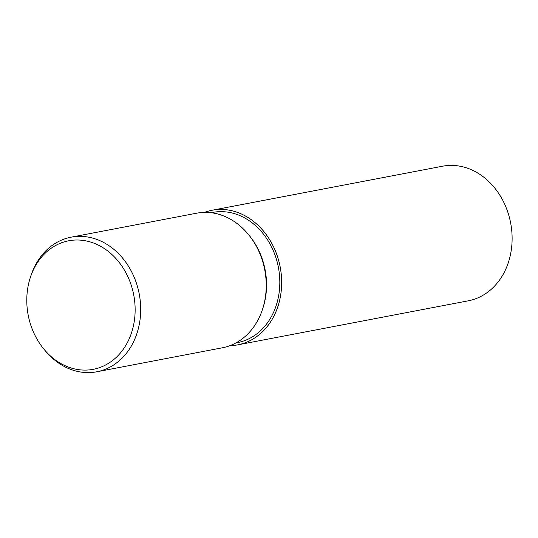 <?xml version="1.0" encoding="UTF-8"?>
<svg xmlns="http://www.w3.org/2000/svg" width="538" height="538" viewBox="0 0 538 538"><rect width="100%" height="100%" fill="white"/><g stroke="black" fill="none" stroke-linecap="round" stroke-linejoin="round"><path stroke-width="0.81" d="M204.48 212.382A68.521 56.261 79.2 0 1 212.066 210.25A68.521 56.261 79.2 0 1 216.343 209.638A68.508 56.255 79.2 0 0 204.521 212.376A68.508 56.255 79.2 0 1 216.343 209.652A68.508 56.255 79.2 0 1 280.997 272.188A68.508 56.255 79.2 0 1 233.499 345.45A68.508 56.255 79.2 0 1 229.982 345.652A68.508 56.255 79.2 0 0 233.499 345.45A68.521 56.261 79.2 0 1 229.941 345.665M248.334 234.36L249.148 235.348A66.295 54.439 79.2 0 1 263.001 307.85L262.605 309.068M211.03 212.712L212.483 212.436A66.295 54.439 79.2 0 1 216.619 211.844A66.295 54.439 79.2 0 1 278.832 269.841A66.295 54.439 79.2 0 1 237.366 342.666L235.906 342.941M30.289 277.648A65.428 53.726 79.2 0 1 72.771 240.204A65.428 53.726 79.2 0 1 134.52 299.928A65.428 53.726 79.2 0 1 89.153 369.902A65.428 53.726 79.2 0 1 43.961 349.202A65.428 53.726 79.2 0 1 30.289 277.648L30.895 275.779A68.521 56.261 79.2 0 1 71.103 237.177L196.639 213.196A68.521 56.261 79.2 0 1 200.916 212.584A68.521 56.261 79.2 0 1 248.247 234.259A68.521 56.261 79.2 0 1 262.564 309.195M71.103 237.177A68.521 56.261 79.2 0 1 75.381 236.565A68.521 56.261 79.2 0 1 139.678 296.512A68.521 56.261 79.2 0 1 96.82 371.778A68.521 56.261 79.2 0 1 92.543 372.39A68.521 56.261 79.2 0 1 45.212 350.715L43.961 349.202M200.916 212.584A68.521 56.261 79.2 0 1 265.214 272.531A68.521 56.261 79.2 0 1 222.355 347.797L96.82 371.778M216.343 209.638A68.521 56.261 79.2 0 1 280.641 269.585A68.521 56.261 79.2 0 1 237.783 344.851A68.521 56.261 79.2 0 1 233.505 345.463A68.508 56.255 79.2 0 0 280.997 272.188A68.508 56.255 79.2 0 0 216.343 209.652M212.066 210.25L442.525 166.222A68.521 56.261 79.2 0 1 446.802 165.61A68.521 56.261 79.2 0 1 511.1 225.556A68.521 56.261 79.2 0 1 468.242 300.823L237.783 344.851"/></g></svg>
